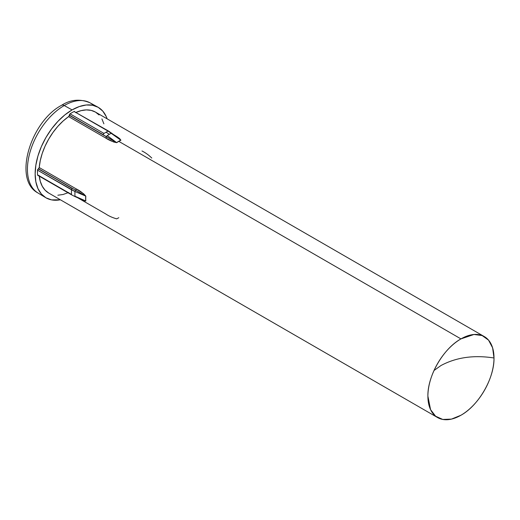 <?xml version="1.0" encoding="UTF-8"?>
<svg xmlns="http://www.w3.org/2000/svg" width="520" height="520" viewBox="0 0 520 520"><rect width="100%" height="100%" fill="white"/><g stroke="black" fill="none" stroke-linecap="round" stroke-linejoin="round"><path stroke-width="0.78" d="M74.614 111.469A1.099 0.637 120 0 0 74.113 111.501L108.076 131.112A1.099 0.637 -60 0 1 108.583 131.079L74.113 111.501A48.945 28.256 120 0 0 70.057 113.841A1.099 0.637 120 0 0 69.329 115.115L116.584 142.597A1.099 0.592 -123.1 0 0 116.688 142.669A1.099 0.592 56.9 0 1 116.584 142.597A46.755 26.995 -60 0 1 118.697 141.297A1.099 0.637 -120 0 0 118.801 141.369A46.742 26.988 120 0 0 116.688 142.669L113.588 141.98L105.723 138.034L68.62 116.61A46.742 26.988 120 0 0 39.215 167.544L76.317 188.968L83.668 193.797L85.813 196.144A46.742 26.988 120 0 0 85.813 201.019L83.668 200.727L77.909 197.867L82.023 200.005L85.813 201.019A1.099 0.676 -3.3 0 0 85.703 200.961A46.755 26.995 -60 0 1 85.703 196.086L74.977 191.51A48.62 28.073 120 0 0 74.977 196.222L85.703 200.961L74.977 196.222A48.62 28.073 -60 0 1 74.977 191.51L37.538 170.17A48.945 28.256 120 0 0 37.538 174.85L71.5 194.461A48.945 28.256 -60 0 1 71.5 189.781A48.945 28.256 120 0 0 71.5 194.461L37.765 175.305A1.099 0.637 120 0 1 37.538 174.85A48.945 28.256 120 0 1 37.538 170.17L71.5 189.781A1.099 0.637 -60 0 1 72.234 188.513L38.48 168.772L75.504 190.144L38.272 168.903L37.538 170.17A1.099 0.637 120 0 1 38.272 168.903L38.48 168.772A1.099 0.637 120 0 0 39.215 167.544L38.48 168.772L72.234 188.513A1.099 0.637 120 0 0 71.5 189.781L74.977 191.51A1.099 0.546 -66.9 0 1 75.589 190.19L75.504 190.144A1.099 0.637 120 0 0 76.239 188.922A1.099 0.637 -60 0 1 75.504 190.144L75.589 190.19A1.099 0.546 113.1 0 0 74.977 191.51L85.703 196.086L75.589 190.19A1.099 0.637 120.1 0 0 76.317 188.968A1.099 0.637 -59.9 0 1 75.589 190.19L85.703 196.086A1.099 0.592 -176.9 0 1 85.813 196.144A46.742 26.988 120 0 0 85.813 201.019A1.099 0.676 176.7 0 0 85.703 200.961A46.755 26.995 -60 0 1 85.703 196.086A1.099 0.592 3.1 0 1 85.813 196.144C82.914 193.011 79.749 190.619 76.317 188.968L39.215 167.544L40.274 160.563L42.25 153.355L45.091 146.12L48.711 139.074L53.008 132.412L57.85 126.334L63.109 121.017L68.62 116.61A1.099 0.637 120 0 0 69.316 115.362L103.291 134.726L69.316 115.362L68.62 116.61L105.645 137.988A1.099 0.637 120 0 0 106.34 136.74L106.418 136.792A1.099 0.546 -53.1 0 1 107.257 135.597L116.584 142.597A46.755 26.995 -60 0 1 118.697 141.297A46.755 26.995 -60 0 1 120.802 140.16L108.076 131.112A48.945 28.256 120 0 0 106.048 132.21A32.994 19.052 60 0 1 109.298 134.349A48.62 28.073 -60 0 1 111.332 133.244A48.62 28.073 120 0 0 109.298 134.349A48.62 28.073 120 0 0 107.257 135.597A48.62 28.073 -60 0 1 109.298 134.349A32.994 19.052 -120 0 0 106.048 132.21A48.945 28.256 -60 0 1 108.076 131.112L74.113 111.501A48.945 28.256 120 0 0 70.057 113.841L104.02 133.452A48.945 28.256 -60 0 1 106.048 132.21A48.945 28.256 120 0 0 104.02 133.452L70.057 113.841L69.316 115.362L106.34 136.74A1.099 0.637 -60 0 1 105.645 137.988L105.723 138.034A1.099 0.637 119.9 0 0 106.418 136.792L116.584 142.597L107.257 135.597A1.099 0.546 126.9 0 0 106.418 136.792A1.099 0.637 -60.1 0 1 105.723 138.034C108.869 140.179 112.528 141.726 116.688 142.669A46.742 26.988 120 0 1 118.801 141.369L460.947 338.904L118.801 141.369A1.099 0.637 60 0 1 118.697 141.297A46.755 26.995 -60 0 1 120.802 140.16L116.681 136.78M34.703 190.444A52.052 30.049 -60 0 1 31.356 147.94A52.052 30.049 -60 0 1 64.24 105.541A5.499 3.172 -120 0 0 61.555 105.306A5.499 3.172 60 0 1 64.24 105.541L72.085 109.909A52.247 30.16 -60 0 1 97.884 107.14A52.247 30.16 -60 0 1 107.12 118.82L106.216 116.538L102.798 111.13L98.209 107.322L92.606 105.248L86.223 104.995L79.293 106.567L72.085 109.909L64.24 105.541A52.052 30.049 120 0 0 30.323 151.112A52.052 30.049 120 0 0 37.895 192.927C12.688 179.797 30.706 121.459 61.555 105.306C70.616 99.509 80.08 98.67 89.941 102.778A52.052 30.049 120 0 0 64.24 105.541A52.052 30.049 -60 0 1 93.269 105.151M494 357.988C494.455 378.125 478.608 405.568 460.947 415.24L451.451 419.113L442.754 419.445L435.591 416.195L430.567 409.656L427.895 396.156A46.742 26.988 -60 0 1 460.947 338.904A46.742 26.988 -60 0 1 484.322 336.59A46.742 26.988 -60 0 1 494 357.988A46.742 26.988 -60 0 1 460.947 415.24A46.742 26.988 -60 0 1 437.574 417.553A46.742 26.988 -60 0 1 427.895 396.156C427.44 376.025 443.287 348.575 460.947 338.904L473.974 334.477L482.151 335.556L488.54 340.132L492.609 347.828L494 357.988C473.902 354.835 456.222 357.351 440.966 365.541C456.222 357.351 473.902 354.835 494 357.988M434.012 370.5L440.966 365.541L434.012 370.5M39.279 176.183A46.742 26.988 120 0 0 48.711 193.05L437.574 417.553M120.913 140.231A46.742 26.988 120 0 0 118.801 141.369A46.742 26.988 120 0 1 120.913 140.231A1.099 0.676 63.3 0 1 120.802 140.16A1.099 0.676 -116.7 0 0 120.913 140.231L119.581 138.515L114.231 134.959L118.138 137.456L120.913 140.231M99.073 114.953L95.459 112.086A46.742 26.988 120 0 0 76.135 112.346M45.643 197.619A52.247 30.16 -60 0 0 60.379 199.784L51.558 199.881L45.962 197.808L41.366 193.999L37.953 188.597L35.854 181.805L35.139 173.894L35.854 165.165L37.953 155.948L41.366 146.601L45.962 137.482L51.558 128.947L57.948 121.316L64.877 114.888L72.085 109.909A52.247 30.16 -60 0 0 38.044 155.656A52.247 30.16 -60 0 0 45.643 197.619L37.895 192.927M103.896 123.831L101.913 118.905M484.322 336.59L95.459 112.086L91.163 110.383L86.32 109.902L81.061 110.65L75.55 112.606M39.215 175.546L40.274 181.298L42.25 186.225L45.091 190.177L48.711 193.05M57.85 195.228L63.109 194.48L68.62 192.524M80.711 199.082L75.192 196.664A1.099 0.533 -66.2 0 1 74.977 196.222A1.099 0.533 113.8 0 0 75.192 196.664L71.727 194.916A1.099 0.637 -60 0 1 71.5 194.461A1.099 0.637 120 0 0 71.727 194.916L37.759 175.305M82.303 199.81L85.703 200.961L82.225 199.771M103.291 134.726A1.099 0.637 -60 0 1 104.02 133.452A1.099 0.637 120 0 0 103.291 134.726M118.105 137.794L108.583 131.079A1.099 0.637 120 0 0 108.076 131.112L111.332 133.244A1.099 0.533 -53.8 0 1 111.826 133.204A1.099 0.533 126.2 0 0 111.332 133.244L120.802 140.16L118.04 137.742M151.788 158.054C148.701 155.031 145.457 152.678 142.058 151.008L141.98 150.963M77.773 197.808L105.723 213.947C108.869 216.053 112.528 217.685 116.688 218.849A46.742 26.988 120 0 0 118.801 217.705M97.884 107.14L89.941 102.778"/></g></svg>
